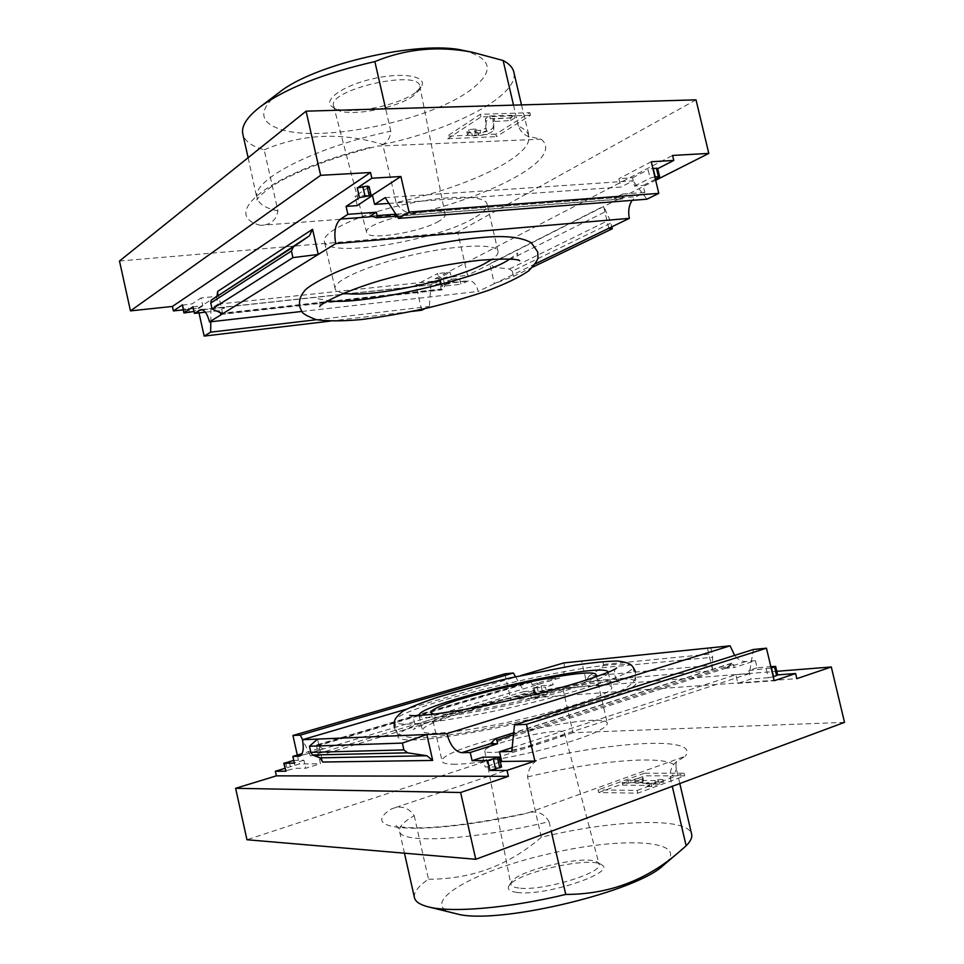 <?xml version="1.0" encoding="UTF-8"?>
<svg xmlns="http://www.w3.org/2000/svg" width="964" height="964" viewBox="0 0 964 964"><rect width="100%" height="100%" fill="white"/><g stroke="black" fill="none" stroke-linecap="round" stroke-linejoin="round"><path stroke-width="0.72" stroke-dasharray="4.82 3.62" d="M608.212 672.209L608.248 672.318C609.453 676.21 582.473 686.549 542.081 697.044C501.762 707.54 455.249 716.204 433.631 717.433C424.353 717.951 419.497 717.361 419.075 715.649L419.051 715.529M594.186 677.463C583.473 687.103 478.879 712.878 444.127 714.276L433.969 714.167M745.907 661.533L724.687 668.341L726.434 667.992L731.941 663.099L733.423 664.425L734.158 667.534L755.427 660.689L745.907 661.533C741.846 661.726 738.087 659.677 734.628 655.387M755.427 660.689L757.101 667.787L770.839 666.642M777.671 675.089L776.586 674.993L777.635 674.908M844.512 722.373L573.026 732.688L562.795 688.296L531.26 697.936L796.818 678.656M531.26 697.936L530.321 693.851L542.756 692.899L534.586 695.152L547.13 694.321L545.479 687.115L533.514 688.091L535.153 695.213M533.514 688.091L541.129 685.802L553.131 684.802L551.757 678.825L559.578 678.017L299.503 756.138M563.952 662.895C565.398 670.968 563.94 676.017 559.578 678.017M588.884 676.186L601.873 667.763L603.488 664.497L602.247 659.147L581.605 661.075L586.305 681.403L588.884 676.186L712.095 665.293L712.758 670.787L707.443 648.145L710.878 648.001L712.673 657.243L712.095 665.293M317.542 739.087L322.663 762.03M482.868 757.174L485.097 766.958L501.545 767.019M500.376 761.909L485.097 766.958M757.101 667.787L748.871 670.474L750.896 679.054L737.894 683.356L735.857 674.716L512.173 747.63M520.873 675.547L406.519 709.155M551.757 678.825L532.032 684.729L538.78 684.163L532.381 681.102L317.361 745.184L323.121 748.92L317.204 749.1L302.069 753.631M317.361 745.184L316.819 744.883L316.566 746.22L317.204 749.1M532.032 684.729L531.429 682.126L532.381 681.102M553.131 684.802L545.479 687.115M515.535 676.728L524.115 691.501L533.405 690.766L535.08 698.008L547.13 694.321M533.405 690.766L318.686 755.752L320.47 763.729L299.286 763.994L284.946 768.356M293.743 760.391L303.913 760.222L305.696 768.26L320.47 763.729M303.913 760.222L294.345 763.114M748.871 670.474L771.176 668.076M766.26 669.052L768.32 677.74L773.236 676.776M285.633 762.379L287.393 770.32L295.382 768.332L305.696 768.26M287.393 770.32L285.561 771.14M735.857 674.716L749.329 673.655L753.366 649.483M749.329 673.655L511.776 751.486M530.321 693.851L510.836 699.756L504.907 673.824M573.026 732.688L246.953 839.74M297.298 755.065L299.286 763.994M318.686 755.752L310.553 755.933L302.563 739.689M524.115 691.501L310.553 755.933M527.537 776.924C599.198 759.765 673.27 753.812 676.113 767.718C676.74 770.344 674.752 773.538 670.173 777.297C669.86 770.658 671.908 765.524 676.306 761.922L685.247 756.258L527.959 812.917C536.936 810.29 543.973 813.206 549.07 821.665C469.757 840.729 399.47 843.886 399.482 831.076C398.807 826.871 403.711 821.738 414.195 815.677C408.579 807.458 401.036 805.193 391.577 808.88L542.021 758.391C533.526 760.741 528.694 766.91 527.537 776.924L541.334 837.222C613.08 819.846 687.922 816.616 691.622 834.173M598.692 792.541L644.94 775.839L684.705 775.887L637.77 793.179L598.692 792.541L598.078 789.878L637.132 790.432L637.77 793.179M412.038 723.94C400.891 724.494 395.083 723.723 394.589 721.626C389.89 706.419 630.504 651.303 632.89 667.04C634.481 671.908 600.572 684.982 549.07 698.334C497.665 711.697 438.62 722.59 412.038 723.94M562.795 688.296L776.779 671.306M602.247 659.147L710.878 648.001M549.07 821.665L551.263 831.257M414.195 815.677L428.51 879.228C418.219 886.205 413.532 892.351 414.448 897.653M670.173 777.297L672.282 786.323M453.598 913.426C415.833 904.039 473.637 870.998 546.13 854.514C621.141 835.872 694.466 839.427 663.244 865.419M541.334 837.222C509.028 865.286 471.42 879.289 428.51 879.228M517.066 892.447C509.631 891.483 506.931 889.278 508.98 885.832C515.451 873.023 589.968 855.96 601.367 864.672C618.117 872.191 545.022 896.653 517.066 892.447M637.132 790.432L684.079 773.2L644.338 773.236L644.94 775.839M644.338 773.236L598.078 789.878M684.079 773.2L684.705 775.887M646.157 783.804L651.194 783.84L662.907 779.551L657.858 779.527L654.942 780.587L634.77 780.479L642.301 779.02L642.916 777.538L627.938 780.442L622.154 782.527L649.097 782.732L646.157 783.804L646.784 786.516L649.724 785.431L622.768 785.178L628.552 783.081L643.53 780.177L642.916 781.671L635.384 783.13L655.568 783.286L658.484 782.226L663.545 782.25L651.821 786.564L646.784 786.516M649.097 782.732L649.724 785.431M622.154 782.527L622.768 785.178M627.938 780.442L628.552 783.081M642.916 777.538L643.53 780.177M642.301 779.02L642.916 781.671M634.77 780.479L635.384 783.13M654.942 780.587L655.568 783.286M657.858 779.527L658.484 782.226M662.907 779.551L663.545 782.25M651.194 783.84L651.821 786.564M510.836 699.756L535.08 698.008M768.32 677.74L750.896 679.054M737.894 683.356L774.176 680.729M724.687 668.341L734.158 667.534M455.454 764.235C447.055 764.283 442.609 763.307 442.115 761.295C437.066 747.522 605.922 708.853 607.368 723.446C606.501 729.037 587.486 737.086 550.323 747.594C515.379 757.053 474.782 764.103 455.454 764.235M491.761 752.438C487.362 752.51 485.037 752.028 484.784 751.004C482.012 744.509 564.145 725.687 564.47 732.748C568.073 737.195 511.932 752.486 491.761 752.438M518.994 888.037C513.969 887.458 511.257 886.205 510.836 884.289L511.426 881.976C517.355 870.155 587.016 854.2 597.487 862.262L599.03 864.093C604.054 872.709 542.057 891.459 518.994 888.037M437.198 733.194C427.883 733.556 422.991 732.797 422.521 730.905C417.737 717.782 610.381 673.667 611.779 687.561C613.08 691.863 586.184 702.611 545.805 713.227C505.498 723.856 458.912 732.327 437.198 733.194M415.629 739.858C404.446 740.207 398.578 739.231 398.036 736.918C392.975 720.12 633.685 664.991 636.445 682.319C638.156 687.694 604.344 701.286 552.854 714.806C501.461 728.326 442.331 738.978 415.629 739.858M222.696 313.722L217.719 291.381M655.436 179.244L643.121 185.486L644.747 192.402L636.168 196.692L632.107 200.343M608.766 228.311L603.585 206.26L609.802 219.72L611.851 226.817M535.454 263.787L494.339 283.681L489.748 263.823L603.585 206.26M532.959 267.004L513.499 276.391L494.339 283.681L478.252 291.453C476.288 284.32 473.131 280.729 468.781 280.681L460.913 284.272L459.563 278.427L448.742 283.91L447.151 276.993L435.957 282.741L435.041 278.753L672.595 155.457M657.701 168.688L656.773 169.17L657.629 168.387M644.747 192.402L622.563 194.041L623.286 197.066L622.467 198.994L617.008 197.524L614.068 198.367L636.168 196.692M388.89 203.392L620.924 187.052L618.948 178.665L632.541 177.774L634.517 186.1L643.121 185.486M357.283 205.609L355.126 196.15L371.044 195.09M301.792 311.456L478.252 291.453M205.344 312.179L219.467 310.637L224.624 307.396L221.214 313.866L442.428 289.405L446.669 283.392L440.572 286.489L460.913 284.272M442.428 289.405L441.934 289.935L441.163 289.043L440.572 286.489M219.467 310.637L220.093 313.445L220.804 314.445L221.214 313.866M192.981 306.829L202.814 305.781L201.078 297.96L192.198 303.829L182.196 305.19M210.791 321.771L210.959 308.661L218.033 304.154L216.298 296.382L201.078 297.96M218.033 304.154L439.223 280.596L437.596 273.535L415.87 284.898L435.957 282.741M448.742 283.91L440.44 285.175L451.67 279.271L450.055 272.246L437.596 273.535M451.67 279.271L459.563 278.427M370.766 196.873L368.573 187.257L369.092 186.57M654.857 176.81L650.11 178.147L648.109 169.712L652.857 168.363M202.814 305.781L194.017 311.48M444.717 284.983L443.139 278.054L438.849 278.235L450.055 272.246M443.139 278.054L447.151 276.993M385.178 197.632L632.986 180.834L620.924 187.052M646.928 199.199L632.986 180.834M634.517 186.1L650.11 178.147M183.232 309.866L197.982 308.275L199.006 312.866M119.488 261.027L457.635 232.107L467.6 275.318L655.677 180.256M435.041 278.753L467.6 275.318M421.678 310.239L415.87 284.898M330.17 321.12L412.122 311.384M439.223 280.596L430.86 284.91L429.378 306.444L425.112 308.552M210.959 308.661L430.86 284.91M316.493 319.723L429.378 306.444M696.02 99.846L457.635 232.107M277.933 210.887C265.715 208.332 258.81 204.043 257.195 198.03C250.507 180.822 312.637 147.745 390.794 131.152C390.131 139.756 385.672 144.745 377.406 146.094L541.081 139.202L527.513 136.117C523.271 134.225 520.235 130.923 518.427 126.2C524.392 128.778 527.814 131.996 528.706 135.84C533.827 155.963 466.962 187.438 396.084 202.585C401.386 210.971 408.362 214.611 417.014 213.49L260.461 225.347C270.51 225.058 276.331 220.238 277.933 210.887L264.16 149.781C251.773 146.371 244.663 141.154 242.832 134.129M495.858 134.129L447.163 136.177L480.277 114.318L529.863 112.692L495.858 134.129L496.448 136.635L530.465 115.282L529.863 112.692M343.859 293.225C338.569 292.357 335.629 290.827 335.062 288.622C332.616 280.97 368.308 265.04 413.086 254.833C457.828 244.531 496.894 243.35 498.027 251.291C498.472 253.532 496.496 256.183 492.11 259.268M513.499 276.391L512.282 271.161L610.959 223.046M512.282 271.161L509.438 269.004L494.279 267.269L489.748 263.823M518.427 126.2L513.523 105.148M396.084 202.585L382.792 144.504C453.586 129.562 519.729 95.544 513.824 72.059M390.794 131.152L385.684 108.86M463.419 50.453C493.255 58.563 495.05 72.18 468.805 91.291C426.883 121.295 321.819 142.841 280.729 129.405C258.81 122.199 258.171 109.968 278.813 92.737M264.16 149.781C302.443 133.767 341.979 131.996 382.792 144.504M415.556 92.472C397.59 106.401 345.558 115.861 332.929 107.317C321.361 101.051 341.858 85.748 372.755 78.783C403.615 71.601 428.727 76.469 421.039 87.146L415.556 92.472M530.465 115.282L480.891 116.969L447.754 138.732L447.163 136.177M447.754 138.732L496.448 136.635M480.891 116.969L480.277 114.318M475.686 128.911L476.288 131.465L469.287 132.249L467.456 134.574L472.372 135.84L478.915 135.562C487.049 134.599 492.026 132.707 493.845 129.899L493.616 121.536L510.691 120.512L510.089 117.933L493.002 118.934L493.255 127.356C491.435 130.176 486.459 132.068 478.337 133.032L471.782 133.297L466.865 132.02L468.697 129.682L475.686 128.911L474.818 130.007L480.096 130.477L485.856 128.284L485.398 118.789L489.664 116.005L514.414 115.174L510.089 117.933M469.287 132.249L468.697 129.682M476.288 131.465L475.409 132.562L477.686 133.153L477.096 130.598M510.691 120.512L515.017 117.765L490.278 118.632L486.001 121.404L486.446 130.839L480.687 133.032L477.686 133.153M486.001 121.404L485.398 118.789M490.278 118.632L489.664 116.005M515.017 117.765L514.414 115.174M197.982 308.275L216.298 296.382M632.541 177.774L648.109 169.712M651.29 161.747L618.948 178.665M368.573 187.257L355.126 196.15M622.563 194.041L614.068 198.367M473.505 218.346C434.788 241.301 326.374 258.726 324.362 241.398C321.627 232.42 356.969 215.249 401.687 205.079C446.368 194.776 485.663 194.861 487.097 204.127C487.76 208.128 483.229 212.875 473.505 218.346M439.078 221.093C420.931 232.264 367.429 240.892 366.682 232.553C361.488 222.19 445.32 202.994 445.151 214.586C445.428 216.406 443.404 218.575 439.078 221.093M413.604 95.617C396.879 108.558 348.245 117.403 336.581 109.486L333.652 106.1C326.663 89.941 419.111 68.757 419.858 86.35L418.701 90.676L413.604 95.617M774.538 666.341L776.586 674.993M541.129 685.802L542.756 692.899M586.305 681.403L712.758 670.787M733.423 664.425L513.475 734.857M731.507 663.485L495.062 739.014M300.286 755.776L323.121 748.92M538.78 684.163L558.578 678.21M531.429 682.126L316.566 746.22M498.545 756.909L500.81 766.85M537.02 686.657L538.647 693.755M534.164 687.513L535.791 694.622M289.188 761.307L290.947 769.248M293.622 760.403L295.382 768.332M524.428 813.929C419.075 836.523 356.439 830.51 391.577 808.88M542.021 758.391C623.395 740.545 699.997 737.014 685.247 756.258M603.488 664.497L712.263 653.869M601.873 667.763L712.673 657.243M658.761 177.569L656.773 169.17M395.867 214.201L623.286 197.066M376.081 217.611L622.045 198.873M467.082 281.187L446.669 283.392M224.624 307.396L202.392 309.806M220.093 313.445L441.163 289.043M185.944 313.119L184.22 305.383M189.595 312.722L187.872 304.998M193.909 311.553L192.198 303.829M441.789 285.296L440.187 278.367M440.897 284.766L439.295 277.813M541.081 139.202C564.314 157.554 496.689 194.065 417.014 213.49M260.461 225.347C218.756 214.562 269.546 172.616 371.983 146.877M494.279 267.269L605.476 211.67M509.438 269.004L609.802 219.72M494.785 121.09L494.183 118.488M493.616 121.536L493.002 118.934M493.845 129.899L493.255 127.356M478.915 135.562L478.337 133.032M472.372 135.84L471.782 133.297M480.687 133.032L480.096 130.477M486.446 130.839L485.856 128.284M731.941 663.099L513.679 732.797M726.434 667.992L490.604 743.666M531.779 680.873L316.819 744.883M532.959 688.043L534.586 695.152M404.458 853.2L399.482 831.076C398.252 827.811 397.084 825.991 395.987 825.618C395.18 825.22 399.313 828.486 425.606 827.69C452.634 826.51 486.76 821.581 527.959 812.917M679.801 783.527L676.113 767.718C675.812 764.235 676.077 762.09 676.897 761.283L676.306 761.922M431.125 712.733L442.115 761.295M596.138 674.945L607.368 723.446M484.784 751.004L510.836 884.289M564.47 732.748L599.03 864.093M511.426 881.976L508.98 885.832M597.487 862.262L601.367 864.672M419.075 715.649L422.521 730.905M608.248 672.318L611.779 687.561M394.589 721.626L398.036 736.918M632.89 667.04L636.445 682.319M616.562 668.016C611.959 668.691 616.37 684.091 619.527 682.223C615.165 679.825 565.302 685.259 513.692 697.514C479.385 705.347 442.958 716.3 428.582 722.06L413.231 729.471C417.436 729.495 413.17 713.203 409.688 715.372M394.312 726.832C395.12 733.291 402.145 739.521 427.618 737.412C440.789 736.219 456.49 734.086 474.71 730.989L529.284 719.554C550.143 714.505 569.001 709.347 585.871 704.094C609.61 696.948 625.082 689.947 632.251 683.078C634.89 680.584 635.939 676.764 635.409 671.607M397.132 216.177L622.467 198.994M371.502 216.02L617.008 197.524M200.886 309.601L468.781 280.681M220.804 314.445L441.934 289.935M440.44 285.175L438.849 278.235M521.488 104.907L529.393 137.334L527.513 136.117M248.134 157.71L257.231 199.668C254.436 202.018 265.425 187.655 287.537 177.521C311.119 165.784 341.075 155.3 377.406 146.094M467.456 134.574L466.865 132.02M475.409 132.562L474.818 130.007M498.027 251.291L487.097 204.127M335.062 288.622L324.362 241.398M445.151 214.586L419.858 86.35M366.682 232.553L333.652 106.1M418.701 90.676L421.039 87.146M336.581 109.486L332.929 107.317M319.735 306.576C320.626 303.696 320.072 301.081 318.072 298.744L328.013 300.696M509.619 259.099L517.728 253.026C516.861 255.773 517.499 258.352 519.632 260.786"/><path stroke-width="1.45" d="M419.051 715.529C415.846 703.527 605.886 660.003 608.212 672.209M433.969 714.167L431.125 712.733C426.859 702.479 595.499 663.859 596.138 674.945L594.186 677.463M734.628 655.387L730.122 645.82L446.886 733.664C450.128 745.305 455.092 751.643 461.756 752.691L470.239 752.498L497.641 743.678L496.846 740.183L495.436 738.617L490.604 743.666L461.756 752.691M770.839 666.642L775.622 666.425L777.671 675.089L773.236 676.776M777.635 674.908L795.601 673.535L796.818 678.656L831.305 666.98L844.512 722.373L475.77 859.286L246.953 839.74L235.626 788.311L460.623 792.504L508.402 776.321L507.04 770.393L489.965 770.465L501.545 767.019L499.28 757.065L482.868 757.174L472.107 760.692L470.239 752.498M520.873 675.547L563.952 662.895L730.122 645.82M446.886 733.664L426.835 734.508L432.703 760.439L426.895 755.752L407.519 752.812L403.904 749.896L402.362 743.087L426.835 734.508L302.467 739.725C304.13 748.787 303.142 754.258 299.503 756.138L292.851 756.391L294.345 763.114L284.139 763.259L285.91 771.224L275.355 771.26L276.379 775.851L508.402 776.321M499.28 757.065L487.688 760.476L472.107 760.692M512.173 747.63L499.485 751.763L501.702 761.464L500.376 761.909M406.519 709.155L302.467 739.725M302.069 753.631L292.851 756.391M771.176 668.076L775.622 666.425M284.139 763.259L293.743 760.391M283.802 763.175L285.91 771.224M507.04 770.393L534.875 761.054L526.465 724.338L514.475 724.916L511.776 751.486L499.485 751.763M460.623 792.504L475.77 859.286M514.475 724.916L753.366 649.483L766.464 648.194L774.176 680.729L795.601 673.535M766.464 648.194L526.465 724.338M276.379 775.851L235.626 788.311M284.946 768.356L275.355 771.26M515.535 676.728L513.378 672.993L504.907 673.824L292.935 735.484L297.298 755.065M302.563 739.689L300.322 735.122L292.935 735.484M513.378 672.993L300.322 735.122M776.779 671.306L831.305 666.98M432.703 760.439L322.663 762.03L320.012 757.849L312.529 755.005L310.83 752.354L309.468 746.232L402.362 743.087M309.468 746.232L317.542 739.087M551.263 831.257L565.748 894.435C507.799 908.413 450.272 913.053 427.667 906.702C419.726 904.581 415.327 901.569 414.448 897.653L404.458 853.2M672.282 786.323L686.139 845.814C690.573 841.379 692.405 837.499 691.622 834.173L679.801 783.527M565.748 894.435C609.164 894.399 647.23 879.999 679.933 851.236L663.244 865.419C637.385 891.001 505.052 923.367 460.394 914.752L427.667 906.702M679.933 851.236L686.139 845.814M534.875 761.054L501.702 761.464M497.641 743.678L489.037 743.943M340.557 219.057L368.887 216.912L371.502 216.02L376.466 217.744L377.129 215.611L376.346 212.225L347.884 214.333L340.557 219.057C335.303 223.756 333.689 231.938 335.737 243.591L629.359 218.346C627.95 211.429 628.853 205.428 632.107 200.343M347.884 214.333L346.076 206.404L359.452 197.62L357.258 187.968L371.839 178.22L370.525 172.508L320.638 175.315L306.082 111.161L696.02 99.846L708.805 153.409L672.595 155.457L673.776 160.422L657.701 168.688M306.082 111.161L119.488 261.027L130.465 310.878L172.387 306.456L370.525 172.508M172.387 306.456L173.375 310.926L182.449 304.853L183.919 312.938L194.017 311.48M183.919 312.938L192.981 306.829L194.439 313.372L200.886 309.601C204.561 309.793 207.429 313.89 209.489 321.916L318.241 254.448L312.553 229.275L309.36 235.879L293.418 246.88L291.429 251.002L292.923 257.617L318.241 254.448L335.737 243.591M629.359 218.346L535.454 263.787M654.857 176.81L659.629 176.798L655.436 179.244M371.044 195.09L372.417 195.005L374.562 204.392L388.89 203.392M346.076 206.404L357.283 205.609L371.297 196.198L369.248 195.788L367.055 186.148L357.258 187.968M209.489 321.916L301.792 311.456M194.439 313.372L205.344 312.179M369.248 195.788L359.452 197.62M371.297 196.198L369.092 186.57L367.055 186.148M659.629 176.798L657.629 168.387L652.857 168.363M673.776 160.422L651.29 161.747L658.786 193.366L646.928 199.199L398.566 218.394L409.049 212.056L400.904 176.508L371.839 178.22M409.049 212.056L658.786 193.366M374.562 204.392L385.178 197.632L398.566 218.394M199.006 312.866L204.163 336.087L330.17 321.12M173.375 310.926L183.232 309.866M412.122 311.384L421.678 310.239L425.112 308.552M204.163 336.087L210.658 332.158L210.791 321.771M210.658 332.158L316.493 319.723M492.11 259.268L484.048 263.991C451.899 280.934 369.983 298.117 343.859 293.225M130.465 310.878L320.638 175.315M222.696 313.722L212.104 309.01L210.767 303.033L211.224 300.19L309.36 235.879M312.553 229.275L217.719 291.381L217.02 295.852M212.104 309.01L292.923 257.617M655.677 180.256L708.805 153.409M608.766 228.311L612.309 228.769L611.851 226.817M532.959 267.004L612.309 228.769M513.523 105.148L503.124 60.515C509.221 63.72 512.788 67.576 513.824 72.059L521.488 104.907M385.684 108.86L374.851 61.588C323.892 73.252 285.657 88.339 260.172 106.859C246.856 117.186 241.084 126.272 242.832 134.129L248.134 157.71M260.172 106.859L278.813 92.737C313.493 64.202 419.774 39.861 463.419 50.453L472.095 52.201M503.124 60.515L472.577 52.297C438.644 45.657 406.073 48.754 374.851 61.588M372.417 195.005L400.904 176.508M368.887 216.912L376.346 212.225M487.688 760.476L489.965 770.465M513.475 734.857L496.846 740.183M298.659 756.27L300.286 755.776M774.562 666.968L776.623 675.656M771.453 667.992L773.514 676.68M493.423 759.319L495.701 769.32M497.508 757.981L499.786 767.959M310.83 752.354L403.904 749.896M320.012 757.849L426.895 755.752M312.529 755.005L407.519 752.812M184.172 312.613L182.449 304.853M377.129 215.611L395.867 214.201M202.392 309.806L199.476 310.119M365.007 196.078L362.801 186.413M658.4 176.569L656.4 168.134M655.146 176.773L653.158 168.338M210.767 303.033L291.429 251.002M211.224 300.19L293.418 246.88M513.679 732.797L495.436 738.617M409.688 715.372C412.038 716.011 420.629 715.553 435.451 713.975C457.31 710.89 475.963 707.672 491.447 704.31C523.789 697.526 552.975 690.212 579.003 682.367C601.898 675.005 614.429 670.209 616.586 667.992L616.562 668.016M394.312 726.832C393.975 721.325 393.517 718.939 402.771 711.227C409.579 707.48 420.798 702.973 436.451 697.707C458.406 690.983 482.964 684.404 510.125 677.957L575.231 665.16C593.089 662.521 607.248 661.147 617.683 661.027C630.528 662.654 632.372 664.859 635.409 671.607M376.466 217.744L397.132 216.177M519.632 260.786L519.644 260.786C517.343 258.738 504.389 258.533 480.807 260.172C452.405 263.184 421.714 269.185 388.721 278.198C350.245 288.332 320.289 303.527 319.735 306.576M328.013 300.696C361.367 306.203 485.386 277.138 509.619 259.099M478.783 237.795C433.354 241.627 366.609 258.665 335.4 272.547C316.059 281.717 305.468 288.26 303.612 292.188C300.394 295.876 299.057 300.623 299.587 306.444L301.72 311.36C302.527 313.553 307.359 316.325 316.228 319.662C327.627 321.253 342.509 321.229 360.885 319.602C381.744 317.036 403.856 313.192 427.221 308.058C449.453 302.636 470.034 296.671 488.965 290.176C505.823 283.765 519.03 277.367 528.597 270.968C535.08 264.1 538.189 259.509 537.948 257.207L537.719 251.905L531.272 242.747C520.837 236.819 503.341 235.168 478.783 237.795"/></g></svg>
